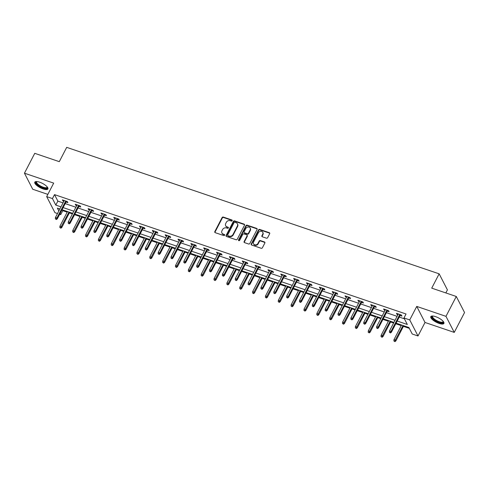 <?xml version="1.0" encoding="UTF-8"?>
<svg xmlns="http://www.w3.org/2000/svg" width="489" height="489" viewBox="0 0 489 489"><rect width="100%" height="100%" fill="white"/><g stroke="black" fill="none" stroke-linecap="round" stroke-linejoin="round"><path stroke-width="0.73" d="M232.183 220.722A0.654 0.556 -27.3 0 0 231.902 219.983L223.308 217.067A0.929 0.795 -27.3 0 0 222.098 217.568L214.818 231.609A0.929 0.795 -27.3 0 0 215.221 232.666L223.815 235.582A0.654 0.556 -27.3 0 0 224.378 234.488L223.265 234.115A2.977 2.549 -27.3 0 1 221.914 232.978A2.977 2.549 -27.3 0 1 221.975 230.741L222.581 229.567A2.977 2.549 -27.3 0 1 226.462 227.953L227.574 228.326A0.654 0.556 -27.3 0 0 228.137 227.238L227.03 226.859A2.977 2.549 -27.3 0 1 225.673 225.729A2.977 2.549 -27.3 0 1 225.735 223.485L226.34 222.312A2.977 2.549 -27.3 0 1 230.221 220.698L231.334 221.071A0.654 0.556 -27.3 0 0 232.183 220.722M232.251 220.478A0.654 0.556 -27.3 0 0 232.122 220.417L223.534 217.501A0.929 0.795 -27.3 0 0 222.324 218.002L215.044 232.043A0.929 0.795 -27.3 0 0 214.952 232.507M224.726 234.983A0.654 0.556 -27.3 0 0 224.604 234.922L223.265 234.115M228.491 227.733A0.654 0.556 -27.3 0 0 228.363 227.672L227.03 226.859M435.607 316.652A7.39 2.427 -152.6 0 0 430.791 316.634A7.39 2.427 -152.6 0 0 439.091 323.418A7.39 2.427 -152.6 0 0 443.914 323.437A7.39 2.427 -152.6 0 0 435.607 316.652M39.609 182.171A7.39 2.427 -152.6 0 0 34.792 182.152A7.39 2.427 -152.6 0 0 43.093 188.937A7.39 2.427 -152.6 0 0 47.916 188.956A7.39 2.427 -152.6 0 0 39.609 182.171M266.419 238.174A0.929 0.795 -27.3 0 0 267.63 237.666L269.677 233.73A0.929 0.795 -27.3 0 0 269.268 232.672L259.732 229.433A0.929 0.795 -27.3 0 0 258.516 229.94L251.242 243.98A0.929 0.795 -27.3 0 0 251.646 245.032L261.181 248.271A0.929 0.795 -27.3 0 0 262.397 247.77L264.861 243.009A0.929 0.795 -27.3 0 0 264.457 241.957L260.374 240.57A0.929 0.795 -27.3 0 0 259.164 241.077L257.941 243.436A2.488 2.133 -27.3 0 1 255.723 244.897A2.488 2.133 -27.3 0 1 253.565 243.84A2.488 2.133 -27.3 0 1 253.614 241.963L258.406 232.721A2.488 2.133 -27.3 0 1 260.625 231.254A2.488 2.133 -27.3 0 1 262.782 232.318A2.488 2.133 -27.3 0 1 262.734 234.188L261.933 235.729A0.929 0.795 -27.3 0 0 262.336 236.786L266.419 238.174M456.28 296.475L464.55 312.532L454.25 332.398L445.98 316.346L456.28 296.475L431.732 288.143L439.153 273.834L66.706 147.354L59.291 161.657L34.75 153.326L24.45 173.192L53.686 183.118L46.687 196.627L52.451 198.589L54.511 194.616L406.035 313.993L403.975 317.966L409.739 319.922L418.009 335.98L412.245 334.018L408.89 327.514L396.096 323.168M445.98 316.346L416.744 306.414L409.739 319.922M244.531 225.191A0.929 0.795 -27.3 0 0 244.127 224.133L234.586 220.894A0.929 0.795 -27.3 0 0 233.375 221.401L226.095 235.441A0.929 0.795 -27.3 0 0 226.499 236.493L236.04 239.732A0.929 0.795 -27.3 0 0 237.257 239.231L244.531 225.191M247.159 225.166L256.701 228.406A0.929 0.795 -27.3 0 1 257.104 229.457L249.824 243.498A0.929 0.795 -27.3 0 1 248.614 244.005L244.531 242.617A0.929 0.795 -27.3 0 1 244.127 241.566L247.079 235.869A0.929 0.795 -27.3 0 0 246.676 234.812L243.962 233.895A0.929 0.795 -27.3 0 0 242.752 234.402L239.677 240.331A0.654 0.556 -27.3 0 1 238.546 239.946L245.949 225.667A0.929 0.795 -27.3 0 1 247.159 225.166L247.385 225.6L256.921 228.84L256.701 228.406M24.45 173.192L32.72 189.243L47.849 194.384M445.846 292.929L447.423 289.891L439.153 273.834M54.511 194.616L57.867 201.12L63.032 202.88M65.202 203.613L75.881 207.238M78.051 207.978L88.729 211.603M90.899 212.342L101.578 215.967M103.747 216.706L114.426 220.331M116.596 221.065L127.274 224.696M129.444 225.429L140.123 229.06M142.293 229.793L152.971 233.418M155.141 234.158L165.82 237.782M167.99 238.522L178.668 242.147M180.838 242.886L191.517 246.511M193.687 247.251L204.365 250.875M206.535 251.609L217.214 255.24M219.384 255.973L230.062 259.604M232.232 260.337L242.911 263.962M245.081 264.702L255.759 268.327M257.929 269.066L268.608 272.691M270.778 273.43L281.456 277.055M283.626 277.789L294.305 281.419M296.475 282.153L307.153 285.784M309.323 286.517L320.002 290.148M322.172 290.882L332.85 294.506M335.02 295.246L345.699 298.871M347.868 299.61L358.547 303.235M360.717 303.975L371.395 307.599M373.565 308.333L384.244 311.964M386.414 312.697L397.092 316.328M399.262 317.061L404.409 318.81M66.027 202.018L67.892 202.648L67.335 201.566L62.39 199.885L62.953 200.973L63.857 201.279M78.876 206.376L80.74 207.012L80.184 205.93L75.239 204.249L75.801 205.331L76.706 205.643M91.724 210.741L93.588 211.376L93.032 210.288L88.087 208.614L88.65 209.695L89.554 210.007M104.573 215.105L106.437 215.741L105.881 214.653L100.936 212.978L101.498 214.06L102.403 214.371M117.421 219.469L119.285 220.105L118.729 219.017L113.784 217.342L114.347 218.424L115.251 218.736M130.27 223.834L132.134 224.463L131.578 223.381L126.633 221.7L127.195 222.788L128.1 223.094M143.118 228.198L144.982 228.828L144.426 227.746L139.481 226.065L140.043 227.153L140.948 227.458M155.967 232.562L157.831 233.192L157.275 232.11L152.33 230.429L152.892 231.517L153.797 231.823M168.815 236.921L170.679 237.556L170.123 236.468L165.178 234.793L165.74 235.875L166.645 236.187M181.663 241.285L183.528 241.921L182.972 240.832L178.027 239.158L178.589 240.24L179.494 240.551M194.512 245.649L196.376 246.285L195.82 245.197L190.875 243.522L191.437 244.604L192.342 244.916M207.36 250.013L209.225 250.643L208.669 249.561L203.724 247.88L204.286 248.968L205.191 249.274M220.209 254.378L222.073 255.007L221.517 253.925L216.572 252.245L217.134 253.333L218.045 253.638M233.057 258.742L234.922 259.372L234.365 258.29L229.42 256.609L229.983 257.697L230.894 258.003M245.906 263.106L247.77 263.736L247.214 262.654L242.269 260.973L242.831 262.055L243.742 262.367M258.754 267.465L260.619 268.1L260.062 267.012L255.117 265.338L255.68 266.419L256.591 266.731M271.603 271.829L273.467 272.465L272.911 271.377L267.966 269.702L268.528 270.784L269.439 271.095M284.451 276.193L286.316 276.829L285.759 275.741L280.814 274.066L281.377 275.148L282.287 275.46M297.3 280.558L299.164 281.187L298.608 280.105L293.663 278.424L294.225 279.512L295.136 279.818M310.148 284.922L312.013 285.552L311.456 284.47L306.511 282.789L307.074 283.877L307.984 284.182M322.997 289.286L324.861 289.916L324.305 288.834L319.36 287.153L319.922 288.241L320.833 288.547M335.845 293.644L337.71 294.28L337.153 293.198L332.208 291.517L332.771 292.599L333.681 292.911M348.694 298.009L350.558 298.645L350.002 297.556L345.057 295.882L345.619 296.964L346.53 297.275M361.542 302.373L363.406 303.009L362.85 301.921L357.905 300.246L358.468 301.328L359.378 301.64M374.391 306.737L376.255 307.367L375.699 306.285L370.754 304.604L371.316 305.692L372.227 305.998M387.239 311.102L389.103 311.731L388.547 310.649L383.602 308.969L384.165 310.057L385.075 310.362M400.088 315.466L401.952 316.096L401.396 315.014L396.451 313.333L397.013 314.421L397.924 314.727M62.347 209.824L62.781 210.667L67.189 212.165M69.359 212.898L72.409 213.938M74.579 214.671L80.037 216.529M82.207 217.263L85.257 218.302M87.427 219.035L92.886 220.887M95.055 221.627L98.106 222.666M100.276 223.4L105.734 225.252M107.904 225.991L110.954 227.024M113.124 227.764L118.582 229.616M120.752 230.356L123.803 231.389M125.973 232.128L131.431 233.98M133.601 234.714L136.651 235.753M138.821 236.493L144.279 238.345M146.449 239.078L149.5 240.117M151.669 240.851L157.128 242.709M159.298 243.443L162.348 244.482M164.518 245.215L169.976 247.073M172.146 247.807L175.196 248.846M177.366 249.579L182.825 251.432M184.995 252.171L188.045 253.21M190.215 253.944L195.673 255.796M197.843 256.536L200.893 257.569M203.063 258.308L208.522 260.16M210.692 260.9L213.742 261.933M215.912 262.672L221.37 264.525M223.54 265.258L226.59 266.297M228.76 267.037L234.219 268.889M236.389 269.622L239.439 270.661M241.609 271.395L247.067 273.253M249.237 273.987L252.287 275.026M254.457 275.759L259.916 277.611M262.086 278.351L265.136 279.39M267.306 280.124L272.764 281.976M274.934 282.715L277.984 283.748M280.154 284.488L285.613 286.34M287.783 287.08L290.833 288.113M293.003 288.852L298.461 290.704M300.631 291.444L303.681 292.477M305.851 293.217L311.31 295.069M313.48 295.802L316.53 296.841M318.7 297.581L324.158 299.433M326.328 300.167L329.378 301.206M331.548 301.939L337.007 303.797M339.177 304.531L342.227 305.57M344.397 306.303L349.855 308.156M352.025 308.895L355.075 309.934M357.245 310.668L362.704 312.52M364.873 313.26L367.924 314.293M370.094 315.032L375.552 316.884M377.722 317.624L380.772 318.657M382.942 319.396L388.4 321.249M390.57 321.982L393.621 323.021M395.79 323.761L401.249 325.613M403.419 326.346L409.324 328.357M416.744 306.414L425.014 322.465L454.25 332.398M425.014 322.465L418.009 335.98M62.781 210.667L60.722 214.64L59.67 214.286M57.5 213.546L54.957 212.684L46.687 196.627M397.202 321.035L407.325 324.476L403.975 317.966M52.451 198.589L55.807 205.099L60.972 206.853M63.142 207.587L73.821 211.211M75.991 211.951L86.669 215.576M88.839 216.315L99.518 219.94M101.688 220.68L112.366 224.304M114.536 225.044L125.215 228.669M127.384 229.402L138.063 233.033M140.233 233.766L150.912 237.397M153.081 238.131L163.76 241.755M165.93 242.495L176.608 246.12M178.778 246.859L189.457 250.484M191.627 251.224L202.305 254.848M204.475 255.582L215.154 259.213M217.324 259.946L228.002 263.577M230.172 264.311L240.851 267.935M243.021 268.675L253.699 272.3M255.869 273.039L266.548 276.664M268.718 277.404L279.396 281.028M281.566 281.768L292.245 285.393M294.415 286.126L305.093 289.757M307.263 290.49L317.942 294.121M320.112 294.855L330.79 298.479M332.96 299.219L343.639 302.844M345.809 303.583L356.487 307.208M358.657 307.948L369.336 311.572M371.506 312.306L382.184 315.937M384.354 316.67L395.033 320.301M59.866 208.98L57.372 208.131L58.833 210.973M60.104 213.442L60.722 214.64M393.926 322.428L383.248 318.804M381.078 318.064L370.399 314.439M368.229 313.706L357.551 310.075M355.381 309.341L344.702 305.711M342.532 304.977L331.854 301.346M329.684 300.613L319.005 296.988M316.835 296.248L306.157 292.624M303.987 291.884L293.308 288.259M291.138 287.52L280.46 283.895M278.29 283.162L267.611 279.531M265.441 278.797L254.763 275.166M252.593 274.433L241.914 270.808M239.744 270.069L229.066 266.444M226.896 265.704L216.217 262.08M214.048 261.34L203.369 257.715M201.199 256.982L190.521 253.351M188.351 252.617L177.672 248.987M175.502 248.253L164.824 244.622M162.654 243.889L151.975 240.264M149.805 239.524L139.127 235.9M136.957 235.16L126.278 231.535M124.108 230.796L113.43 227.171M111.26 226.438L100.581 222.807M98.411 222.073L87.733 218.442M85.563 217.709L74.884 214.084M72.714 213.345L62.036 209.72M57.867 201.12L55.807 205.099M62.953 200.973L63.344 200.209M75.801 205.331L76.192 204.573M88.65 209.695L89.041 208.937M101.498 214.06L101.889 213.302M114.347 218.424L114.738 217.66M127.195 222.788L127.586 222.024M140.043 227.153L140.435 226.389M152.892 231.517L153.283 230.753M165.74 235.875L166.132 235.117M178.589 240.24L178.98 239.482M191.437 244.604L191.829 243.846M204.286 248.968L204.677 248.204M217.134 253.333L217.526 252.568M229.983 257.697L230.374 256.933M242.831 262.055L243.222 261.297M255.68 266.419L256.071 265.661M268.528 270.784L268.919 270.026M281.377 275.148L281.768 274.39M294.225 279.512L294.616 278.748M307.074 283.877L307.465 283.113M319.922 288.241L320.313 287.477M332.771 292.599L333.162 291.841M345.619 296.964L346.01 296.206M358.468 301.328L358.859 300.57M371.316 305.692L371.707 304.928M384.165 310.057L384.556 309.292M397.013 314.421L397.404 313.657M225.673 225.729L225.9 226.162A2.977 2.549 -27.3 0 0 227.251 227.293M221.914 232.978L222.14 233.412A2.977 2.549 -27.3 0 0 223.491 234.549M244.622 224.726A0.929 0.795 -27.3 0 0 244.353 224.567L234.812 221.328A0.929 0.795 -27.3 0 0 233.601 221.835L226.321 235.875A0.929 0.795 -27.3 0 0 226.23 236.34M234.909 222.287A0.654 0.556 -27.3 0 0 234.06 222.642L227.672 234.964A0.654 0.556 -27.3 0 0 227.96 235.704L229.127 236.101A2.977 2.549 -27.3 0 0 233.008 234.488L237.379 226.059A2.977 2.549 -27.3 0 0 237.434 223.821A2.977 2.549 -27.3 0 0 236.083 222.684L234.909 222.287M227.66 235.46L227.886 235.894A0.654 0.556 -27.3 0 0 228.18 236.138L227.96 235.704M237.434 223.821L237.66 224.255A2.977 2.549 -27.3 0 1 237.599 226.493L233.235 234.922A2.977 2.549 -27.3 0 1 229.353 236.535L228.18 236.138M247.098 235.166L247.318 235.6A0.929 0.795 -27.3 0 1 247.3 236.303L244.347 242A0.929 0.795 -27.3 0 0 244.262 242.458M247.385 225.6A0.929 0.795 -27.3 0 0 246.169 226.101L238.773 240.38A0.654 0.556 -27.3 0 0 238.705 240.619M250.142 229.958A2.488 2.133 -27.3 0 0 250.191 228.088A2.488 2.133 -27.3 0 0 248.033 227.024A2.488 2.133 -27.3 0 0 245.814 228.491L244.127 231.749A0.929 0.795 -27.3 0 0 244.531 232.801L247.238 233.724A0.929 0.795 -27.3 0 0 248.455 233.216L250.142 229.958L250.362 230.392A2.488 2.133 -27.3 0 0 250.411 228.522L250.191 228.088M244.109 232.446L244.335 232.88A0.929 0.795 -27.3 0 0 244.757 233.235L244.531 232.801M250.362 230.392L248.675 233.65A0.929 0.795 -27.3 0 1 247.465 234.158L244.757 233.235M262.782 232.318L263.003 232.752A2.488 2.133 -27.3 0 1 262.954 234.622L262.159 236.163A0.929 0.795 -27.3 0 0 262.067 236.627M253.565 243.84L253.791 244.274A2.488 2.133 -27.3 0 0 255.943 245.331A2.488 2.133 -27.3 0 0 258.161 243.87L257.941 243.436M264.952 242.544A0.929 0.795 -27.3 0 0 264.683 242.391L260.6 241.004A0.929 0.795 -27.3 0 0 259.384 241.511L258.161 243.87M269.763 233.265A0.929 0.795 -27.3 0 0 269.494 233.106L259.952 229.867A0.929 0.795 -27.3 0 0 258.742 230.374L251.462 244.414A0.929 0.795 -27.3 0 0 251.37 244.879M59.811 227.483L60.862 228.198L59.811 227.483L59.927 226.169L61.412 226.67L61.816 227.452L69.664 212.305M60.636 227.764L68.973 212.073M59.927 226.169L67.494 211.572M61.816 227.452L60.862 228.198M56.168 219.084L55.343 218.809L56.388 219.518L56.168 219.084L56.938 217.99L55.459 217.489L64.255 200.521M65.734 201.022L56.938 217.99L57.341 218.772L66.425 201.254M56.388 219.518L57.341 218.772M55.459 217.489L55.343 218.809M47.372 187.104A6.394 2.103 27.4 0 1 44.31 188.173A6.394 2.103 27.4 0 1 37.622 184.744A6.394 2.103 27.4 0 1 36.614 181.529M36.852 181.547A5.923 1.944 -152.6 0 0 36.626 181.792A5.923 1.944 -152.6 0 0 38.13 184.359A5.923 1.944 -152.6 0 0 43.515 187.305A5.923 1.944 -152.6 0 0 47.146 187.244A5.923 1.944 -152.6 0 0 47.219 186.92M35.074 181.835A7.347 2.408 -152.6 0 0 37.017 184.72A7.347 2.408 -152.6 0 0 48.008 188.54M443.37 321.591A6.394 2.103 27.4 0 1 439.189 322.33A6.394 2.103 27.4 0 1 433.162 318.816A6.394 2.103 27.4 0 1 432.612 316.01M432.851 316.028A5.923 1.944 -152.6 0 0 432.624 316.273A5.923 1.944 -152.6 0 0 439.281 321.713A5.923 1.944 -152.6 0 0 443.144 321.725A5.923 1.944 -152.6 0 0 443.217 321.401M431.072 316.316A7.347 2.408 -152.6 0 0 439.409 322.758A7.347 2.408 -152.6 0 0 444.006 323.021M72.659 231.847L73.711 232.562L72.659 231.847L72.775 230.527L74.261 231.034L74.664 231.81L82.513 216.67M73.484 232.128L81.822 216.438M72.775 230.527L80.343 215.936M74.664 231.81L73.711 232.562M85.508 236.211L86.559 236.927L85.508 236.211L85.624 234.891L87.109 235.398L87.513 236.175L95.361 221.034M86.333 236.493L94.67 220.802M85.624 234.891L93.191 220.301M87.513 236.175L86.559 236.927M69.016 223.449L68.191 223.167L69.236 223.883L69.016 223.449L69.786 222.354L68.307 221.853L77.103 204.879M78.582 205.386L69.786 222.354L70.19 223.137L79.273 205.618M69.236 223.883L70.19 223.137M68.307 221.853L68.191 223.167M81.865 227.813L81.04 227.532L82.085 228.247L81.865 227.813L82.635 226.719L81.156 226.218L89.952 209.243M91.431 209.75L82.635 226.719L83.038 227.501L92.121 209.983M82.085 228.247L83.038 227.501M81.156 226.218L81.04 227.532M98.356 240.576L99.408 241.291L98.356 240.576L98.472 239.255L99.958 239.757L100.361 240.539L108.21 225.398M99.181 240.857L107.519 225.166M98.472 239.255L106.04 224.659M100.361 240.539L99.408 241.291M111.205 244.94L112.256 245.649L111.205 244.94L111.321 243.62L112.806 244.121L113.21 244.903L121.058 229.763M112.03 245.215L120.367 229.53M111.321 243.62L118.888 229.023M113.21 244.903L112.256 245.649M124.053 249.298L125.105 250.013L124.053 249.298L124.169 247.984L125.655 248.485L126.058 249.268L133.907 234.127M124.878 249.579L133.216 233.889M124.169 247.984L131.737 233.387M126.058 249.268L125.105 250.013M94.713 232.177L93.888 231.896L94.933 232.611L94.713 232.177L95.483 231.083L94.004 230.576L102.8 213.607M104.279 214.115L95.483 231.083L95.887 231.865L104.97 214.347M94.933 232.611L95.887 231.865M94.004 230.576L93.888 231.896M107.562 236.542L106.736 236.26L107.782 236.976L107.562 236.542L108.332 235.447L106.853 234.94L115.648 217.972M117.134 218.473L108.332 235.447L108.735 236.224L117.818 218.711M107.782 236.976L108.735 236.224M106.853 234.94L106.736 236.26M120.41 240.906L119.585 240.625L120.63 241.34L120.41 240.906L121.18 239.812L119.701 239.304L128.497 222.336M129.982 222.837L121.18 239.812L121.584 240.588L130.667 223.07M120.63 241.34L121.584 240.588M119.701 239.304L119.585 240.625M133.259 245.264L132.433 244.989L133.479 245.698L133.259 245.264L134.029 244.17L132.55 243.669L141.345 226.7M142.831 227.202L134.029 244.17L134.432 244.952L143.515 227.434M133.479 245.698L134.432 244.952M132.55 243.669L132.433 244.989M146.107 249.628L145.282 249.353L146.327 250.062L146.107 249.628L146.877 248.534L145.398 248.033L154.194 231.065M155.679 231.566L146.877 248.534L147.281 249.317L156.364 231.798M146.327 250.062L147.281 249.317M145.398 248.033L145.282 249.353M158.956 253.993L158.13 253.712L159.176 254.427L158.956 253.993L159.726 252.899L158.247 252.397L167.042 235.423M168.528 235.93L159.726 252.899L160.129 253.681L169.212 236.163M159.176 254.427L160.129 253.681M158.247 252.397L158.13 253.712M171.804 258.357L170.979 258.076L172.024 258.791L171.804 258.357L172.574 257.263L171.095 256.762L179.891 239.787M181.376 240.295L172.574 257.263L172.978 258.045L182.061 240.527M172.024 258.791L172.978 258.045M171.095 256.762L170.979 258.076M184.653 262.721L183.827 262.44L184.873 263.155L184.653 262.721L185.423 261.627L183.943 261.12L192.739 244.152M194.225 244.653L185.423 261.627L185.826 262.41L194.909 244.891M184.873 263.155L185.826 262.41M183.943 261.12L183.827 262.44M197.501 267.086L196.676 266.805L197.721 267.52L197.501 267.086L198.271 265.992L196.792 265.484L205.588 248.516M207.073 249.017L198.271 265.992L198.675 266.768L207.758 249.249M197.721 267.52L198.675 266.768M196.792 265.484L196.676 266.805M210.349 271.45L209.524 271.169L210.57 271.884L210.349 271.45L211.12 270.35L209.64 269.849L218.436 252.88M219.922 253.381L211.12 270.35L211.523 271.132L220.606 253.614M210.57 271.884L211.523 271.132M209.64 269.849L209.524 271.169M223.198 275.808L222.373 275.533L223.418 276.242L223.198 275.808L223.968 274.714L222.489 274.213L231.285 257.245M232.77 257.746L223.968 274.714L224.372 275.496L233.455 257.978M223.418 276.242L224.372 275.496M222.489 274.213L222.373 275.533M236.046 280.173L235.221 279.897L236.266 280.607L236.046 280.173L236.823 279.078L235.337 278.577L244.133 261.609M245.619 262.11L236.823 279.078L237.22 279.861L246.303 262.342M236.266 280.607L237.22 279.861M235.337 278.577L235.221 279.897M248.895 284.537L248.07 284.256L249.115 284.971L248.895 284.537L249.671 283.443L248.186 282.942L256.982 265.967M258.467 266.474L249.671 283.443L250.068 284.225L259.152 266.707M249.115 284.971L250.068 284.225M248.186 282.942L248.07 284.256M261.743 288.901L260.918 288.62L261.963 289.335L261.743 288.901L262.52 287.807L261.034 287.3L269.83 270.331M271.316 270.839L262.52 287.807L262.917 288.589L272 271.071M261.963 289.335L262.917 288.589M261.034 287.3L260.918 288.62M274.592 293.266L273.767 292.984L274.812 293.7L274.592 293.266L275.368 292.171L273.883 291.664L282.679 274.696M284.164 275.197L275.368 292.171L275.765 292.948L284.849 275.435M274.812 293.7L275.765 292.948M273.883 291.664L273.767 292.984M287.44 297.63L286.615 297.349L287.66 298.064L287.44 297.63L288.217 296.536L286.731 296.028L295.527 279.06M297.012 279.561L288.217 296.536L288.614 297.312L297.697 279.794M287.66 298.064L288.614 297.312M286.731 296.028L286.615 297.349M300.289 301.988L299.464 301.713L300.509 302.422L300.289 301.988L301.065 300.894L299.58 300.393L308.376 283.424M309.861 283.926L301.065 300.894L301.462 301.676L310.546 284.158M300.509 302.422L301.462 301.676M299.58 300.393L299.464 301.713M313.137 306.352L312.312 306.077L313.357 306.786L313.137 306.352L313.914 305.258L312.428 304.757L321.224 287.789M322.709 288.29L313.914 305.258L314.311 306.041L323.394 288.522M313.357 306.786L314.311 306.041M312.428 304.757L312.312 306.077M325.986 310.717L325.161 310.436L326.206 311.151L325.986 310.717L326.762 309.623L325.277 309.121L334.073 292.147M335.558 292.654L326.762 309.623L327.159 310.405L336.243 292.887M326.206 311.151L327.159 310.405M325.277 309.121L325.161 310.436M136.902 253.663L137.953 254.378L136.902 253.663L137.018 252.348L138.503 252.85L138.907 253.632L146.755 238.485M137.727 253.944L146.064 238.253M137.018 252.348L144.585 237.752M138.907 253.632L137.953 254.378M149.75 258.027L150.801 258.742L149.75 258.027L149.866 256.707L151.352 257.214L151.755 257.996L159.603 242.85M150.575 258.308L158.919 242.617M149.866 256.707L157.434 242.116M151.755 257.996L150.801 258.742M162.599 262.391L163.65 263.106L162.599 262.391L162.715 261.071L164.2 261.578L164.604 262.355L172.452 247.214M163.424 262.672L171.767 246.982M162.715 261.071L170.282 246.48M164.604 262.355L163.65 263.106M175.447 266.756L176.498 267.471L175.447 266.756L175.563 265.435L177.049 265.943L177.452 266.719L185.3 251.578M176.272 267.037L184.616 251.346M175.563 265.435L183.131 250.845M177.452 266.719L176.498 267.471M188.296 271.12L189.347 271.829L188.296 271.12L188.412 269.8L189.897 270.301L190.3 271.083L198.149 255.943M189.121 271.395L197.464 255.71M188.412 269.8L195.979 255.203M190.3 271.083L189.347 271.829M201.144 275.484L202.195 276.193L201.144 275.484L201.26 274.164L202.746 274.665L203.149 275.448L210.997 260.307M201.969 275.759L210.313 260.075M201.26 274.164L208.827 259.567M203.149 275.448L202.195 276.193M213.993 279.842L215.044 280.558L213.993 279.842L214.109 278.528L215.594 279.03L215.997 279.812L223.846 264.671M214.818 280.124L223.161 264.433M214.109 278.528L221.676 263.932M215.997 279.812L215.044 280.558M226.841 284.207L227.892 284.922L226.841 284.207L226.957 282.893L228.442 283.394L228.846 284.176L236.694 269.029M227.666 284.488L236.01 268.797M226.957 282.893L234.524 268.296M228.846 284.176L227.892 284.922M239.689 288.571L240.741 289.286L239.689 288.571L239.806 287.251L241.291 287.758L241.694 288.541L249.543 273.394M240.515 288.852L248.858 273.162M239.806 287.251L247.373 272.66M241.694 288.541L240.741 289.286M252.538 292.935L253.589 293.651L252.538 292.935L252.654 291.615L254.139 292.122L254.543 292.899L262.391 277.758M253.363 293.217L261.707 277.526M252.654 291.615L260.221 277.025M254.543 292.899L253.589 293.651M265.386 297.3L266.438 298.015L265.386 297.3L265.503 295.979L266.988 296.481L267.391 297.263L275.24 282.122M266.212 297.581L274.555 281.89M265.503 295.979L273.07 281.383M267.391 297.263L266.438 298.015M278.235 301.664L279.286 302.373L278.235 301.664L278.351 300.344L279.836 300.845L280.24 301.627L288.088 286.487M279.06 301.939L287.404 286.254M278.351 300.344L285.918 285.747M280.24 301.627L279.286 302.373M291.083 306.022L292.135 306.737L291.083 306.022L291.199 304.708L292.685 305.209L293.088 305.992L300.937 290.851M291.909 306.303L300.252 290.619M291.199 304.708L298.767 290.111M293.088 305.992L292.135 306.737M303.932 310.387L304.983 311.102L303.932 310.387L304.048 309.072L305.533 309.574L305.937 310.356L313.785 295.209M304.757 310.668L313.101 294.977M304.048 309.072L311.615 294.476M305.937 310.356L304.983 311.102M316.78 314.751L317.832 315.466L316.78 314.751L316.896 313.431L318.382 313.938L318.785 314.72L326.634 299.574M317.606 315.032L325.949 299.341M316.896 313.431L324.464 298.84M318.785 314.72L317.832 315.466M329.629 319.115L330.68 319.83L329.629 319.115L329.745 317.795L331.23 318.302L331.634 319.079L339.482 303.938M330.454 319.396L338.798 303.706M329.745 317.795L337.312 303.204M331.634 319.079L330.68 319.83M342.477 323.48L343.529 324.195L342.477 323.48L342.593 322.159L344.079 322.667L344.482 323.443L352.331 308.302M343.302 323.761L351.646 308.07M342.593 322.159L350.161 307.569M344.482 323.443L343.529 324.195M355.326 327.844L356.377 328.553L355.326 327.844L355.442 326.524L356.927 327.025L357.331 327.807L365.179 312.667M356.151 328.119L364.494 312.434M355.442 326.524L363.009 311.927M357.331 327.807L356.377 328.553M368.174 332.208L369.226 332.917L368.174 332.208L368.29 330.888L369.776 331.389L370.179 332.172L378.028 317.031M368.999 332.483L377.343 316.799M368.29 330.888L375.858 316.291M370.179 332.172L369.226 332.917M381.023 336.566L382.074 337.282L381.023 336.566L381.139 335.252L382.624 335.754L383.028 336.536L390.876 321.395M381.848 336.848L390.191 321.157M381.139 335.252L388.706 320.656M383.028 336.536L382.074 337.282M338.834 315.081L338.009 314.8L339.054 315.515L338.834 315.081L339.611 313.987L338.125 313.486L346.921 296.511M348.406 297.019L339.611 313.987L340.008 314.769L349.091 297.251M339.054 315.515L340.008 314.769M338.125 313.486L338.009 314.8M351.683 319.445L350.857 319.164L351.903 319.879L351.683 319.445L352.459 318.351L350.974 317.844L359.77 300.876M361.255 301.383L352.459 318.351L352.856 319.134L361.939 301.615M351.903 319.879L352.856 319.134M350.974 317.844L350.857 319.164M364.531 323.81L363.706 323.529L364.751 324.244L364.531 323.81L365.307 322.716L363.822 322.208L372.618 305.24M374.103 305.741L365.307 322.716L365.705 323.492L374.788 305.973M364.751 324.244L365.705 323.492M363.822 322.208L363.706 323.529M377.38 328.174L376.554 327.893L377.6 328.608L377.38 328.174L378.156 327.074L376.671 326.573L385.466 309.604M386.952 310.105L378.156 327.074L378.553 327.856L387.636 310.338M377.6 328.608L378.553 327.856M376.671 326.573L376.554 327.893M393.871 340.931L394.923 341.646L393.871 340.931L393.993 339.617L395.473 340.118L395.876 340.9L403.725 325.753M394.696 341.212L403.04 325.521M393.993 339.617L401.555 325.02M395.876 340.9L394.923 341.646M390.228 332.532L389.403 332.257L390.448 332.966L390.228 332.532L391.004 331.438L389.519 330.937L398.315 313.969M399.8 314.47L391.004 331.438L391.402 332.22L400.485 314.702M390.448 332.966L391.402 332.22M389.519 330.937L389.403 332.257M232.122 220.417L231.902 219.983M224.604 234.922L224.378 234.488M228.363 227.672L228.137 227.238M215.044 232.043L214.818 231.609M222.324 218.002L222.098 217.568M223.534 217.501L223.308 217.067M226.321 235.875L226.095 235.441M233.601 221.835L233.375 221.401M234.812 221.328L234.586 220.894M244.353 224.567L244.127 224.133M229.353 236.535L229.127 236.101M233.235 234.922L233.008 234.488M237.599 226.493L237.379 226.059M244.347 242L244.127 241.566M247.3 236.303L247.079 235.869M238.773 240.38L238.546 239.946M246.169 226.101L245.949 225.667M247.465 234.158L247.238 233.724M248.675 233.65L248.455 233.216M262.159 236.163L261.933 235.729M262.954 234.622L262.734 234.188M259.384 241.511L259.164 241.077M260.6 241.004L260.374 240.57M264.683 242.391L264.457 241.957M251.462 244.414L251.242 243.98M258.742 230.374L258.516 229.94M259.952 229.867L259.732 229.433M269.494 233.106L269.268 232.672"/></g></svg>
